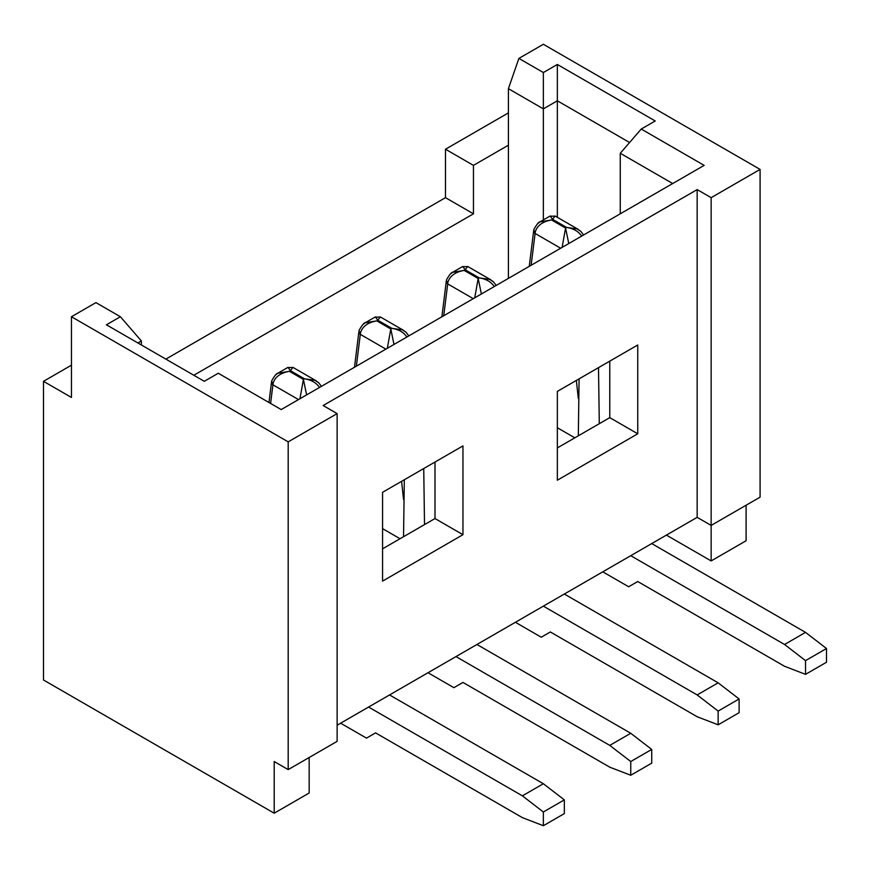 <?xml version="1.0" encoding="UTF-8"?>
<svg xmlns="http://www.w3.org/2000/svg" width="870" height="870" viewBox="0 0 870 870"><rect width="100%" height="100%" fill="white"/><g stroke="black" fill="none" stroke-linecap="round" stroke-linejoin="round"><path stroke-width="1.3" d="M462.96 534.691L382.572 581.116L382.572 492.311L462.96 445.897L462.96 534.691L435 518.553L435 462.046M337.125 725.21L697.164 517.346L697.164 189.595L323.14 405.529L337.125 413.609L337.125 741.36L288.188 769.613L274.202 761.533L274.202 813.2L43.5 680.003L43.5 381.321L71.46 365.172M557.344 480.207L557.344 391.413L637.743 344.988L637.743 433.793L557.344 480.207M382.572 548.818L435 518.553M557.344 447.919L609.772 417.643L609.772 361.137M165.844 359.114L445.483 197.664L445.483 149.227L508.406 112.904M400.048 538.737L382.572 528.645M574.82 437.827L557.344 427.735M760.086 169.411L760.086 497.161L711.149 525.415L711.149 197.664L760.086 169.411L543.358 44.283L518.89 58.41L543.358 72.536L557.344 64.467L655.219 120.973L641.233 129.054L704.156 165.376L281.195 409.574L218.272 373.241L204.298 381.31L106.423 324.804L120.397 316.734L95.928 302.608L71.46 316.734L288.188 441.862L288.188 769.613M288.188 441.862L337.125 413.609M666.409 535.104L711.149 560.932L711.149 525.415L697.164 517.346M697.164 189.595L711.149 197.664M711.149 560.932L746.101 540.748L746.101 505.231M71.46 316.734L71.46 397.459L43.5 381.321M193.814 375.264L473.454 213.813L473.454 165.376L508.406 145.192L508.406 88.686L543.358 108.87L543.358 72.536M508.406 278.389L508.406 145.192M274.202 813.2L309.165 793.016L309.165 757.498M672.695 183.537L620.266 153.272L641.233 129.054M620.266 213.813L620.266 153.272M141.375 344.988L141.375 340.953L137.884 342.976M543.358 219.925L543.358 108.87L557.344 100.8L557.344 217.326M629.586 142.506L557.344 100.8L557.344 64.467M473.454 213.813L445.483 197.664M473.454 165.376L445.483 149.227M518.89 58.41L508.406 88.686M141.375 340.953L120.397 316.734M609.772 417.643L637.743 433.793M602.79 571.829L628.651 586.761L637.743 581.519L784.555 666.279L805.522 674.348L805.522 660.635L826.5 648.52L805.522 632.37L651.728 543.576M805.522 674.348L826.5 662.244L826.5 648.52M805.522 632.37L784.555 644.485L630.75 555.691M578.322 435.805L579.094 378.852M599.289 423.701L598.506 367.64M784.555 644.485L805.522 660.635M560.661 248.222L535.072 233.443A4.948 3.208 -172.9 0 1 533.658 230.822L529.264 266.35M580.605 231.192L577.506 228.984L566.62 227.44L552.613 219.349L555.082 216.01L578.245 229.386M581.639 236.118C578.539 231.398 573.537 228.505 566.62 227.44L565.576 228.049L551.558 219.958L552.613 219.349L550.134 216.01L539.944 221.904L551.558 219.958C542.597 221.556 537.171 225.558 535.278 231.942A4.948 2.806 13 0 1 533.919 229.375L533.658 230.822M568.773 243.546L565.576 228.049L562.107 247.384M537.573 223.71L539.944 221.904M531.135 265.263L535.278 231.942M515.399 622.289L541.26 637.221L550.351 631.968L697.164 716.739L718.141 724.808L718.141 711.084L739.108 698.969L718.141 682.83L564.336 594.036M718.141 724.808L739.108 712.693L739.108 698.969M718.141 682.83L697.164 694.934L543.358 606.14M697.164 694.934L718.141 711.084M473.28 298.671L447.68 283.903A4.948 3.208 -172.9 0 1 446.277 281.271L441.884 316.8M493.225 281.641L490.114 279.444L479.239 277.9L465.222 269.809L467.69 266.47L490.854 279.835M494.247 286.567C491.148 281.847 486.145 278.965 479.239 277.9L478.185 278.498L464.167 270.407L465.222 269.809L462.753 266.47L452.552 272.353L464.167 270.407C455.206 272.016 449.779 276.007 447.887 282.391A4.948 2.806 13 0 1 446.527 279.835L446.277 281.271M481.382 293.995L478.185 278.498L474.726 297.834M450.181 274.159L452.552 272.353M443.743 315.723L447.887 282.391M428.007 672.738L453.879 687.67L462.96 682.428L609.772 767.188L630.75 775.257L630.75 761.533L651.728 749.429L630.75 733.279L476.945 644.485M630.75 775.257L651.728 763.153L651.728 749.429M630.75 733.279L609.772 745.394L455.978 656.589M403.539 536.714L404.322 479.751M424.517 524.61L423.733 468.549M609.772 745.394L630.75 761.533M385.888 349.131L360.3 334.352A4.948 3.208 -172.9 0 1 358.886 331.731L354.492 367.249M405.833 332.101L402.723 329.893L391.848 328.349L377.83 320.258L380.299 316.919L403.462 330.296M406.855 337.016C403.767 332.307 398.764 329.415 391.848 328.349L390.793 328.958L376.786 320.867L377.83 320.258L375.361 316.919L365.161 322.803L376.786 320.867C367.814 322.465 362.388 326.457 360.495 332.851A4.948 2.806 13 0 1 359.147 330.285L358.886 331.731M393.99 344.444L390.793 328.958L387.335 348.294M362.801 324.608L365.161 322.803M356.363 366.172L360.495 332.851M340.616 723.187L366.487 738.13L375.579 732.877L522.391 817.637L543.358 825.717L543.358 811.993L564.336 799.878L543.358 783.739L389.553 694.934M543.358 825.717L564.336 813.602L564.336 799.878M543.358 783.739L522.391 795.843L368.586 707.049M522.391 795.843L543.358 811.993M298.497 399.58L272.908 384.801A4.948 3.208 -172.9 0 1 271.494 382.18L268.982 402.516M318.442 382.55L315.331 380.353L304.456 378.798L290.439 370.707L292.918 367.368L316.071 380.745M319.464 387.476C316.375 382.756 311.373 379.875 304.456 378.798L303.412 379.407L289.395 371.316L290.439 370.707L287.97 367.368L277.78 373.263L289.395 371.316C280.434 372.915 275.007 376.917 273.115 383.3A4.948 2.806 13 0 1 271.755 380.734L271.494 382.18M306.599 394.904L303.412 379.407L299.943 398.743M275.409 375.068L277.78 373.263M270.603 403.452L273.115 383.3M576.353 380.429L578.322 398.536M401.581 481.338L403.539 499.445M583.607 234.976L580.856 231.409L577.386 229.093M555.038 216.162L550.112 216.195M540.52 221.752C539.085 221.524 536.888 224.058 533.919 229.365M496.215 285.425L493.464 281.858L489.995 279.553M467.647 266.611L462.731 266.655M453.139 272.201C451.693 271.984 449.496 274.518 446.538 279.814M408.824 335.885L406.083 332.318L402.603 330.002M380.266 317.061L375.34 317.104M365.748 322.661C364.312 322.433 362.105 324.967 359.147 330.263M321.432 386.334L318.692 382.767L315.223 380.451M292.875 367.521L287.948 367.553M278.356 373.11C276.921 372.882 274.724 375.427 271.755 380.723"/></g></svg>
